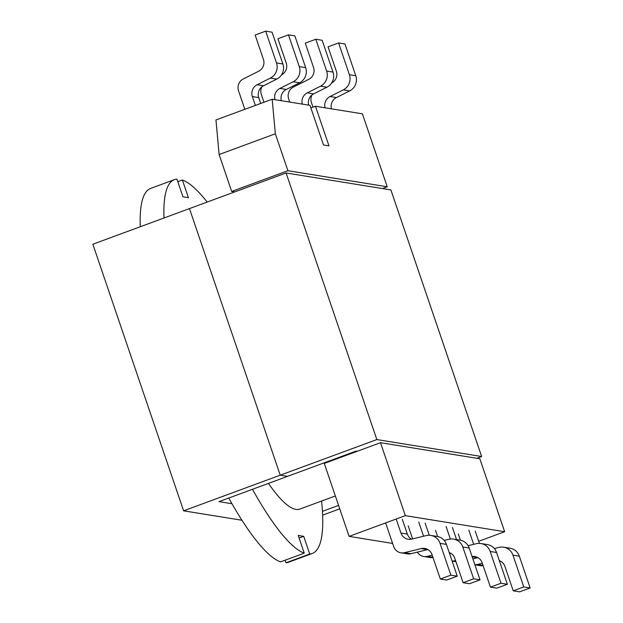 <?xml version="1.0" encoding="UTF-8"?>
<svg xmlns="http://www.w3.org/2000/svg" width="623" height="623" viewBox="0 0 623 623"><rect width="100%" height="100%" fill="white"/><g stroke="black" fill="none" stroke-linecap="round" stroke-linejoin="round"><path stroke-width="0.93" d="M275.335 133.781L219.117 154.512L215.963 119.959L272.181 99.228L275.335 133.781L287.904 170.71L387.233 186.775L362.399 113.83L315.464 106.237L310.877 107.927M315.464 106.237L328.96 145.86L323.493 144.98L309.997 105.349L272.181 99.228M380.497 442.696L405.332 515.649L504.661 531.723L479.827 458.769L380.497 442.696L324.279 463.434L349.114 536.38L392.622 543.42M343.701 456.27A19.157 4.05 69.8 0 0 343.561 455.701M219.117 154.512L231.686 191.44L234.684 191.923M478.674 541.301L504.661 531.723M349.114 536.38L405.332 515.649M252.479 489.289A199.228 42.099 69.8 0 0 304.258 553.146L280.545 561.891A199.228 42.099 -110.2 0 1 228.758 498.034M312.263 553.489L288.542 562.234A199.228 42.099 -110.2 0 1 286.012 562.779L309.724 554.034A199.228 42.099 69.8 0 0 312.263 553.489A199.228 42.099 69.8 0 0 321.593 501.048M285.132 560.202L286.012 562.779M140.292 226.733A199.228 42.099 -110.2 0 1 150.673 188.395L174.393 179.65A199.228 42.099 69.8 0 0 164.005 217.988M207.179 202.07A199.228 42.099 69.8 0 0 182.391 179.992L188.419 197.693L182.952 196.806L176.924 179.105A199.228 42.099 69.8 0 0 174.393 179.65M182.391 179.992L177.804 181.682M304.258 553.146L298.23 535.445L303.697 536.333L309.724 554.034M231.686 191.44L287.904 170.71M382.421 188.551L387.233 186.775M303.697 536.333L299.11 538.023M338.569 505.409L322.449 511.351M357.205 451.293L356.029 451.099L287.514 476.369L280.225 475.185L183.606 510.821L92.85 244.232L189.47 208.596L280.225 475.185L287.514 476.369L219 501.632L231.982 503.734M183.606 510.821L241.997 520.267M322.644 515.151L339.737 508.843M481.641 456.511L376.845 439.558L280.225 475.185L189.47 208.596L286.089 172.968L390.886 189.922L481.641 456.511L476.829 458.287M376.845 439.558L286.089 172.968M385.637 522.915L393.705 546.597A9.579 9.298 -80.8 0 0 404.561 552.663L421.179 548.59A9.579 9.298 99.2 0 1 432.035 554.657L440.329 579.024L450.873 575.138L440.056 543.357A12.258 11.899 -80.8 0 0 426.155 535.585L411.811 539.105A9.579 9.298 99.2 0 1 400.947 533.039L396.181 519.029M400.947 533.039L407.325 534.067L402.326 519.38M440.329 579.024L446.714 580.052L457.251 576.166L446.434 544.393L440.056 543.357M457.251 576.166L450.873 575.138M404.561 552.663L410.939 553.699L427.557 549.626L421.179 548.59M410.939 553.699A9.579 9.298 99.2 0 1 407.333 553.847L400.955 552.811M407.325 534.067A9.579 9.298 -80.8 0 0 411.492 539.183M430.766 535.398L437.151 536.434A12.258 11.899 99.2 0 1 446.434 544.393M244.839 109.313L238.531 90.787A9.579 9.298 -80.8 0 1 243.297 78.95L258.67 71.232A9.579 9.298 99.2 0 0 263.436 59.395L255.142 35.036L265.686 31.15L276.503 62.931L282.881 63.959A12.258 11.899 99.2 0 1 276.783 79.105L263.513 85.772A9.579 9.298 -80.8 0 0 258.74 97.601L260.733 103.449M258.74 97.601L252.362 96.573L255.375 105.427M276.783 79.105L270.405 78.077L257.128 84.736L263.513 85.772M265.686 31.15L272.064 32.186L282.881 63.959M252.362 96.573A9.579 9.298 99.2 0 1 257.128 84.736M270.405 78.077A12.258 11.899 -80.8 0 0 276.503 62.931M408.19 525.921L412.613 538.911M423.562 536.224L418.734 522.035M429.263 535.258L425.112 523.063M449.214 552.562A9.579 9.298 99.2 0 1 454.821 558.348L463.115 582.707L469.493 583.743L480.029 579.849L473.651 578.822L462.834 547.041A12.258 11.899 -80.8 0 0 448.934 539.277L444.199 540.437M480.029 579.849L469.212 548.076L462.834 547.041M463.115 582.707L473.651 578.822M417.34 552.126A9.579 9.298 -80.8 0 0 427.347 556.355L432.206 555.163M449.533 553.504L450.336 553.31L449.417 553.162M433.016 557.53A9.579 9.298 99.2 0 1 430.119 557.53L423.741 556.503M453.552 539.09L459.93 540.118A12.258 11.899 99.2 0 1 469.212 548.076M263.965 102.258L261.31 94.47A9.579 9.298 -80.8 0 1 261.886 86.807M281.487 74.9A9.579 9.298 99.2 0 0 286.222 63.087L277.928 38.719L288.465 34.833L294.843 35.869L305.659 67.65A12.258 11.899 99.2 0 1 299.562 82.789L293.184 81.761L279.914 88.427L286.292 89.455A9.579 9.298 -80.8 0 0 281.347 100.716M299.562 82.789L286.292 89.455M288.465 34.833L299.281 66.614L305.659 67.65M274.969 99.68A9.579 9.298 99.2 0 1 279.914 88.427M293.184 81.761A12.258 11.899 -80.8 0 0 299.281 66.614M335.361 495.97L299.865 509.061A153.25 32.388 -110.2 0 1 268.458 483.393M458.31 534.028L460.413 540.211M473.682 544.331L468.846 530.142M479.375 543.365L475.232 531.178M499.335 560.669A9.579 9.298 99.2 0 1 504.942 566.455L513.235 590.814L519.613 591.85L530.15 587.964L523.772 586.928L512.955 555.155A12.258 11.899 -80.8 0 0 499.054 547.383L494.319 548.544M530.15 587.964L519.333 556.183L512.955 555.155M513.235 590.814L523.772 586.928M474.882 564.718A9.579 9.298 -80.8 0 0 477.467 564.461L482.327 563.27M499.654 561.619L500.456 561.416L499.537 561.268M483.137 565.637A9.579 9.298 99.2 0 1 480.24 565.637L474.897 564.781M503.672 547.196L510.05 548.224A12.258 11.899 99.2 0 1 519.333 556.183M312.987 107.148L311.43 102.585A9.579 9.298 -80.8 0 1 312.006 94.914M331.607 83.015A9.579 9.298 99.2 0 0 336.342 71.193L328.048 46.834L338.585 42.948L344.963 43.976L355.78 75.757A12.258 11.899 99.2 0 1 349.682 90.903L343.304 89.868L330.034 96.534L336.412 97.57A9.579 9.298 -80.8 0 0 331.467 108.823M349.682 90.903L336.412 97.57M338.585 42.948L349.402 74.721L355.78 75.757M325.089 107.795A9.579 9.298 99.2 0 1 330.034 96.534M343.304 89.868A12.258 11.899 -80.8 0 0 349.402 74.721M435.532 530.344L437.634 536.52M450.343 539.02L446.068 526.458M456.558 539.573L452.446 527.486M472.094 556.541A9.579 9.298 99.2 0 1 482.155 562.771L490.449 587.131L496.827 588.167L507.371 584.281L500.993 583.245L490.176 551.464A12.258 11.899 -80.8 0 0 476.268 543.7L468.114 545.701M507.371 584.281L496.554 552.5L490.176 551.464M490.449 587.131L500.993 583.245M452.096 561.027A9.579 9.298 -80.8 0 0 454.681 560.778L455.577 560.56M472.904 558.901L477.677 557.733L472.203 556.845M480.886 543.513L487.264 544.541A12.258 11.899 99.2 0 1 496.554 552.5M289.734 102.071L288.651 98.893A9.579 9.298 -80.8 0 1 293.417 87.064L308.79 79.339A9.579 9.298 99.2 0 0 313.556 67.51L305.262 43.151L315.806 39.257L326.623 71.038L333.001 72.073A12.258 11.899 99.2 0 1 326.904 87.212L313.626 93.878A9.579 9.298 -80.8 0 0 308.689 105.139M326.904 87.212L320.518 86.184L307.248 92.85L313.626 93.878M315.806 39.257L322.184 40.293L333.001 72.073M302.311 104.103A9.579 9.298 99.2 0 1 307.248 92.85M320.518 86.184A12.258 11.899 -80.8 0 0 326.623 71.038M427.347 556.355L432.923 557.258M477.467 564.461L483.043 565.365M454.681 560.778L455.701 560.941M455.966 561.712L452.119 561.089"/></g></svg>

